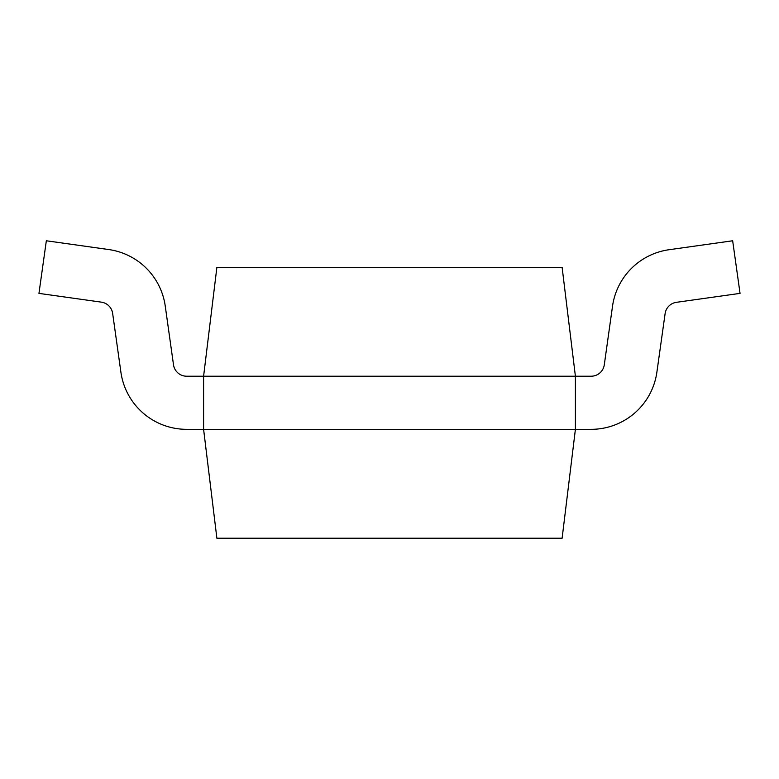 <?xml version="1.0" encoding="UTF-8"?>
<svg xmlns="http://www.w3.org/2000/svg" width="779" height="779" viewBox="0 0 779 779"><rect width="100%" height="100%" fill="white"/><g stroke="black" fill="none" stroke-linecap="round" stroke-linejoin="round"><path stroke-width="1.17" d="M216.883 538.221L203.601 429.336L575.399 429.336L562.117 538.221L216.883 538.221M562.117 267.343L575.399 376.218L203.601 376.218L216.883 267.343L562.117 267.343M575.399 376.218L575.399 429.336L591.134 429.336A66.39 66.39 0 0 0 656.882 372.187L665.11 313.625A13.282 13.282 0 0 1 676.415 302.32L740.05 293.381L732.659 240.779L669.025 249.728A66.39 66.39 0 0 0 612.518 306.235L604.29 364.796A13.282 13.282 0 0 1 591.134 376.218L575.399 376.218M186.648 376.218A13.282 13.282 0 0 1 173.503 364.796A13.282 13.282 0 0 0 186.648 376.218L203.601 376.218L203.601 429.336L186.648 429.336L203.601 429.336M165.245 306.059L173.503 364.796L165.245 306.059A66.39 66.39 0 0 0 108.739 249.553L46.341 240.779L38.95 293.381L101.348 302.145A13.282 13.282 0 0 1 112.653 313.45L120.901 372.187A66.39 66.39 0 0 0 186.648 429.336M101.348 302.145A13.282 13.282 0 0 1 112.653 313.45L120.901 372.187"/></g></svg>
